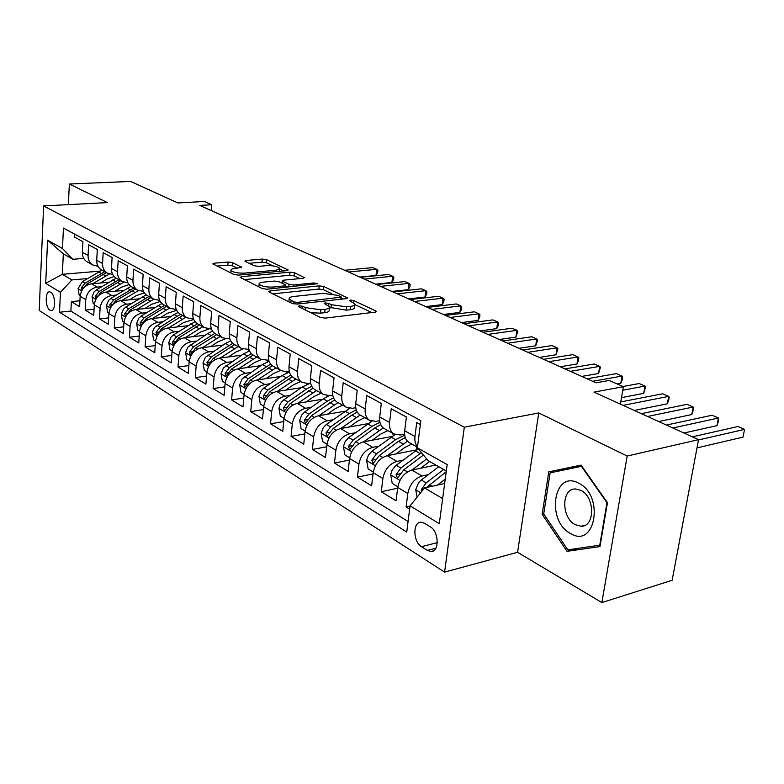 <?xml version="1.0" encoding="UTF-8"?>
<svg xmlns="http://www.w3.org/2000/svg" width="784" height="784" viewBox="0 0 784 784"><rect width="100%" height="100%" fill="white"/><g stroke="black" fill="none" stroke-linecap="round" stroke-linejoin="round"><path stroke-width="1.18" d="M299.292 305.78L298.292 306.338L298.714 306.691L320.293 317.422L325.223 318.108L375.036 312.159L376.32 311.395L375.624 310.846L353.672 300.546L350.379 300.086L349.468 300.605L354.838 303.957C355.211 305.143 353.809 305.946 350.634 306.358L346.557 306.828L331.289 304.692L328.516 303.359L325.184 302.898L324.223 303.428L329.486 306.789C329.858 308.024 328.388 308.857 325.066 309.298L320.872 309.778L305.417 307.612L302.663 306.25L299.292 305.78M49.96 310.209L51.195 310.611C55.899 311.15 55.527 294.666 50.764 292.216L49.568 291.844C44.874 291.354 45.237 307.671 49.96 310.209M232.456 262.62L228.056 262.013L214.375 263.179L212.876 263.865L233.916 274.488L238.454 275.115L286.836 270.647L288.179 269.99L266.629 259.69L262.287 259.092L246.313 260.455L244.902 261.111L245.392 261.513L254.222 265.747L258.642 266.364L266.638 265.649C273.302 265.492 277.712 266.413 279.868 268.422L276.203 270.196L244.392 273.106C237.591 273.293 233.132 272.371 230.996 270.333C230.77 269.382 232.084 268.765 234.935 268.471L241.737 267.305L232.456 262.62L232.201 265.747L227.801 265.139L216.992 266.07M627.171 456.053L538.755 412.943L517.577 552.289L601.847 602.573L627.171 456.053L698.554 439.667L593.998 392.127L623.358 386.688L609.237 380.446L596.036 382.817L199.753 205.428L211.739 204.751L204.359 201.498L177.899 202.929L130.605 181.427L69.345 184.024L68.365 204.634M538.755 412.943L464.314 427.202L43.61 205.918L107.418 202.595L69.345 184.024M270.215 290.854L268.755 291.619L269.314 292.079L292.118 303.418L296.911 304.084L346.303 298.635L347.606 297.91L323.743 286.503L319.166 285.866L270.215 290.854L270.078 292.461M262.258 288.571L240.11 277.389L241.59 276.664L290.021 272.146L294.48 272.763L304.398 277.605L303.055 278.281L283.612 280.172L282.22 280.878L282.779 281.329L289.041 284.347L293.637 284.984L313.933 282.946L317.54 283.72L266.923 289.227L262.258 288.571M698.554 439.667L672.143 580.287L601.847 602.573M79.929 300.772L71.364 301.605L79.625 306.681L80.154 296.254L85.77 299.635C86.808 292.579 90.63 288.404 97.255 287.091L101.646 286.689M94.08 309.21L85.221 310.111L93.747 315.344L94.315 304.78L100.097 308.259C101.165 301.105 105.036 296.862 111.72 295.509L116.179 295.078M108.662 317.902L99.509 318.882L108.29 324.262L108.907 313.561L114.866 317.148C115.973 309.896 119.893 305.574 126.626 304.182L131.173 303.722M123.696 326.85L114.239 327.918L123.294 333.474L123.95 322.616L130.105 326.32C131.242 318.97 135.211 314.57 142.002 313.12L146.628 312.63M139.209 336.081L129.429 337.228L138.778 342.961L139.474 331.965L145.824 335.787C147 328.329 151.018 323.851 157.868 322.351L162.582 321.822M155.232 345.607L145.099 346.851L154.752 352.771L155.497 341.608L162.053 345.558C163.268 337.992 167.335 333.425 174.244 331.877L179.046 331.309M171.774 355.426L161.279 356.779L171.245 362.884L172.049 351.575L178.821 355.652C180.075 347.969 184.191 343.323 191.159 341.716L196.059 341.109M188.875 365.56L177.997 367.03L188.287 373.341L189.15 361.865L196.147 366.089C197.45 358.288 201.615 353.555 208.642 351.879L213.64 351.232M206.545 376.026L195.265 377.623L205.908 384.15L206.829 372.508L214.071 376.869C215.414 368.96 219.638 364.129 226.723 362.394L231.819 361.698M224.841 386.845L213.121 388.58L224.136 395.332L225.116 383.523L232.603 388.031C234.004 379.995 238.277 375.075 245.421 373.272L250.625 372.527M243.775 398.027L231.603 399.918L242.991 406.906L244.04 394.92L251.801 399.585C253.252 391.422 257.573 386.404 264.786 384.532L270.088 383.729M263.385 409.591L250.723 411.649L262.532 418.891L263.649 406.72L271.685 411.561C273.185 403.27 277.575 398.145 284.837 396.194L290.256 395.342M283.71 421.557L270.539 423.811L282.769 431.308L283.965 418.95L292.295 423.968C293.853 415.54 298.302 410.306 305.623 408.278L311.17 407.357M304.8 433.944L291.07 436.404L303.761 444.185L305.035 431.631L313.678 436.845C315.295 428.27 319.794 422.929 327.173 420.812L332.847 419.832M326.683 446.782L312.375 449.467L325.536 457.552L326.899 444.793L335.875 450.202C337.551 441.49 342.118 436.031 349.546 433.826L355.358 432.768M349.409 460.081L334.474 463.03L348.145 471.419L349.595 458.464L358.925 464.079C360.669 455.22 365.295 449.644 372.782 447.341L378.731 446.194M373.047 473.879L357.435 477.123L371.636 485.835L373.184 472.664L382.886 478.505C384.709 469.489 389.393 463.785 396.929 461.384L403.035 460.149M397.625 488.197L381.298 491.754L396.067 500.819L397.723 487.432C399.585 478.328 404.309 472.546 411.884 470.086L435.865 465.049M420.342 424.565L416.716 422.605L414.971 436.512C414.491 440.843 415.344 444.273 417.529 446.782M409.699 442.842L408.817 442.343C405.553 440.01 404.172 436.169 404.701 430.818L406.396 417.01L391.226 408.787L389.589 422.458C389.099 427.75 390.481 431.563 393.754 433.895L400.163 435.002L404.603 434.16M384.787 428.858L383.905 428.368C380.642 426.045 379.24 422.253 379.721 416.99L381.318 403.417L366.745 395.518L365.207 408.954C364.756 414.168 366.157 417.931 369.431 420.244L375.81 421.39L379.691 420.694M360.846 415.422L359.964 414.932C356.691 412.619 355.279 408.876 355.72 403.701L357.21 390.354L343.196 382.749L341.765 395.969C341.344 401.094 342.765 404.809 346.038 407.112L352.388 408.297L355.76 407.719M337.806 402.496L336.924 402.006C333.661 399.703 332.23 396.008 332.632 390.912L334.033 377.79L320.548 370.479L319.196 383.474C318.814 388.521 320.254 392.186 323.518 394.479L329.839 395.685L332.759 395.224M315.619 390.05L314.747 389.56C311.483 387.276 310.043 383.621 310.415 378.613L311.718 365.687L298.733 358.651L297.469 371.44C297.116 376.408 298.567 380.034 301.83 382.318L308.122 383.543L310.621 383.16M294.245 378.064L293.373 377.574C290.119 375.291 288.669 371.694 289.002 366.755L290.237 354.045L277.712 347.263L276.536 359.846C276.213 364.736 277.673 368.313 280.917 370.587L287.179 371.841L289.306 371.528M273.636 366.5L272.763 366.01C269.52 363.747 268.059 360.189 268.373 355.328L269.52 342.814L257.446 336.277L256.348 348.664C256.045 353.486 257.515 357.014 260.758 359.268L268.765 360.297M253.761 355.348L252.889 354.858C249.655 352.604 248.185 349.096 248.469 344.303L249.547 331.985L237.895 325.674L236.866 337.884C236.592 342.618 238.071 346.116 241.296 348.351L248.959 349.458M234.563 344.578L233.701 344.088C230.476 341.853 228.997 338.384 229.261 333.67L230.271 321.538L219.02 315.442L218.05 327.467C217.805 332.132 219.285 335.581 222.499 337.806L229.839 338.972M216.021 334.17L215.169 333.69C211.954 331.475 210.475 328.035 210.71 323.4L211.651 311.444L200.782 305.554L199.871 317.402C199.655 321.999 201.145 325.409 204.34 327.624L211.445 328.986M198.107 324.125L197.254 323.645C194.06 321.43 192.56 318.039 192.776 313.473L193.658 301.693L183.152 295.999L182.309 307.671C182.104 312.208 183.603 315.57 186.788 317.765L193.55 319.029M155.546 341.05L153.635 339.903L152.439 332.877L153.243 329.77L155.036 327.026L174.038 314.541L177.145 316.295L180.761 314.384L179.928 313.923C176.743 311.728 175.253 308.377 175.44 303.869L176.263 292.265L166.11 286.758L165.316 298.263C165.13 302.732 166.629 306.054 169.805 308.239L176.312 309.533M164.013 304.986L163.16 304.515C159.995 302.34 158.495 299.027 158.672 294.578L159.446 283.151L149.607 277.82L148.872 289.159C148.705 293.559 150.205 296.852 153.36 299.018L159.632 300.35M147.774 295.882L146.931 295.411C143.786 293.245 142.286 289.972 142.433 285.592L143.158 274.322L133.633 269.157L132.947 280.339C132.8 284.68 134.299 287.934 137.435 290.08L143.482 291.442M132.045 287.062L131.212 286.591C128.076 284.445 126.577 281.211 126.714 276.889L127.39 265.776L118.159 260.768L117.522 271.793C117.394 276.086 118.894 279.29 122.01 281.427L127.851 282.808M116.806 278.506L115.973 278.046C112.857 275.909 111.367 272.714 111.485 268.451L112.102 257.485L103.165 252.644L102.567 263.512C102.459 267.746 103.958 270.921 107.065 273.038L112.7 274.439M102.038 270.215L101.205 269.755C98.108 267.638 96.608 264.482 96.716 260.278L97.294 249.459L88.621 244.765L88.063 255.486C87.975 259.661 89.474 262.797 92.561 264.904L98.01 266.315M80.154 296.254C81.183 289.237 84.995 285.092 91.591 283.798L108.956 282.24M94.315 304.78C95.364 297.665 99.225 293.441 105.879 292.109L123.745 290.423M108.907 313.561C109.995 306.348 113.896 302.056 120.609 300.674L139.003 298.851M123.95 322.616C125.077 315.305 129.027 310.934 135.799 309.513L154.742 307.534M139.474 331.965C140.64 324.547 144.628 320.097 151.459 318.618L170.99 316.481M155.497 341.608C156.702 334.092 160.74 329.554 167.629 328.026L187.768 325.713M172.049 351.575C173.293 343.941 177.38 339.325 184.328 337.737L205.104 335.229M189.15 361.865C190.434 354.123 194.579 349.419 201.586 347.773L223.038 345.048M206.829 372.508C208.152 364.648 212.356 359.856 219.422 358.141L241.59 355.191M225.116 383.523C226.488 375.536 230.741 370.656 237.866 368.872L260.788 365.667M244.04 394.92C245.47 386.806 249.773 381.828 256.956 379.975L280.682 376.487M263.649 406.72C265.129 398.478 269.49 393.401 276.732 391.481L301.301 387.678M283.965 418.95C285.503 410.581 289.913 405.387 297.214 403.388L322.685 399.252M305.035 431.631C306.622 423.125 311.101 417.823 318.461 415.745L344.891 411.237M326.899 444.793C328.555 436.139 333.082 430.73 340.501 428.564L367.951 423.634M349.595 458.464C351.32 449.663 355.916 444.136 363.384 441.872L391.961 436.472M373.184 472.664C374.977 463.716 379.642 458.062 387.159 455.7L416.98 449.771M430.396 526.907L424.536 523.281L421.086 522.232C412.6 521.742 412.952 541.842 421.488 546.664L427.309 550.378L430.926 551.505C439.491 552.063 439.079 531.611 430.396 526.907M464.314 427.202L444.577 572.114L39.2 310.454L43.61 205.918M71.364 301.605L70.893 311.062L59.515 312.218L406.739 532.042L410.061 505.837L424.565 487.932L444.655 483.483M59.515 312.218L60.437 292.324L45.717 283.328L47.589 240.169L62.475 248.528L63.426 228.085L420.832 420.645L417.392 447.85L447.184 464.589L439.295 523.692L410.061 505.837M211.386 328.839L210.455 328.947M410.022 506.092L406.112 506.983L407.807 493.508C409.709 484.336 414.452 478.505 422.047 475.996L428.309 474.653M74.666 234.142L74.519 237.111L82.928 241.678L82.389 252.34C82.3 256.495 83.8 259.612 86.877 261.719L87.7 262.179M381.298 491.754L382.886 478.505M357.435 477.123L358.925 464.079M334.474 463.03L335.875 450.202M312.375 449.467L313.678 436.845M291.07 436.404L292.295 423.968M270.539 423.811L271.685 411.561M250.723 411.649L251.801 399.585M231.603 399.918L232.603 388.031M213.121 388.58L214.071 376.869M195.265 377.623L196.147 366.089M177.997 367.03L178.821 355.652M161.279 356.779L162.053 345.558M145.099 346.851L145.824 335.787M129.429 337.228L130.105 326.32M114.239 327.918L114.866 317.148M99.509 318.882L100.097 308.259M85.221 310.111L85.77 299.635M70.893 311.062L408.082 521.478M406.112 506.983L409.64 509.149M99.921 271.137L62.367 274.312L71.883 279.927L87.534 278.555M424.565 487.932L442.646 498.595M446.331 470.978L428.093 460.649L417.392 447.85M517.577 552.289L444.577 572.114M211.288 210.582L211.739 204.751M620.409 404.132L623.358 386.688M83.77 258.436L72.892 259.279L63.318 253.859L62.367 274.312L45.717 283.328M62.475 248.528L72.892 259.279M71.883 279.927L60.437 292.324M47.589 240.169L63.318 253.859M581.081 465.108L548.78 471.86L542.156 514.255L567.018 551.338L599.976 546.575L607.443 502.73L581.081 465.108M561.07 469.293L560.893 470.39M577.21 548.496L567.018 551.338M543.724 513.863L542.156 514.255M310.817 312.708L320.529 313.149L320.872 309.778M329.388 307.74L329.133 310.131C329.505 311.375 328.035 312.218 324.723 312.659L320.529 313.149M354.74 304.898L354.476 307.259C354.848 308.455 353.447 309.259 350.272 309.68L346.195 310.16L329.554 307.348M371.792 312.551L354.897 304.574M331.789 293.657L323.41 289.708L318.843 289.071L272.852 293.843M343.078 298.988L341.363 298.175M293.892 301.909L297.244 302.379L341.471 297.126L338.139 295.411L323.243 293.343L293.745 296.47C290.354 296.881 288.826 297.704 289.169 298.939L293.892 301.909L293.706 303.908M244.216 279.604L289.727 275.282L290.021 272.146M299.87 278.594L294.176 275.899L289.727 275.282M285.729 286.111L287.797 287.111M263.012 282.171C260.17 282.495 258.867 283.142 259.122 284.131C261.386 286.297 265.992 287.277 272.959 287.052L284.406 285.905L285.817 285.19L285.249 284.729L278.986 281.701L274.42 281.064L263.012 282.171M237.327 268.255L232.201 265.747M230.79 272.91L230.996 270.333M272.901 265.854L266.354 262.758L262.013 262.16L249.087 263.287M283.671 270.941L279.8 269.108M437.511 485.071L445.243 479.112M417.078 497.174L415.706 489.569L418.519 482.856L420.694 480.484L438.756 466.686M697.015 447.909L743.016 437.109L744.545 429.387L737.94 426.516L692.35 436.845M426.555 487.491L446.233 471.694M443.675 469.479L426.192 482.856L421.312 489.598L421.39 491.852M698.505 439.961L744.545 429.387L743.016 437.109M570.497 533.492C595.468 549.153 604.631 495.478 578.7 483.209C553.7 469.116 545.644 520.88 570.497 533.492M575.26 524.712L581.12 526.25C595.203 526.858 595.076 496.85 580.885 490.353L575.329 488.961C561.266 488.452 561.266 517.871 575.26 524.712M550.143 472.85L581.454 466.333L606.973 502.76L599.75 545.213L567.822 549.858L543.714 513.941L550.143 472.85L581.728 466.029M600.24 545.076L599.75 545.213M420.714 468.224L429.603 461.502M411.914 470.077L426.663 458.924M397.811 486.766L392.235 483.405L390.667 474.663L392.118 470.155L395.567 465.765L418.303 448.938M683.913 433.013L716.978 425.643L718.438 418.029L712.048 415.246L666.429 425.065M421.4 452.642L400.859 468.038L396.057 474.634L397.517 477.946L403.848 469.792L423.419 455.053M672.829 427.976L718.438 418.029L718.203 421.919L716.978 425.643M396.057 453.936L404.338 447.772L411.776 443.999M387.306 455.671L407.455 441.225M373.272 472.007L368.127 468.901L366.589 460.335L368.402 455.21L371.998 451.153L395.097 434.591M416.216 446.498L416.853 449.791M658.707 421.547L691.782 414.54L693.174 407.033L686.98 404.338L641.361 413.668M404.711 435.169L395.597 439.697L376.516 453.799L371.783 460.247L373.174 463.481L379.387 455.475L398.497 441.333L405.269 437.55M647.555 416.48L693.174 407.033L693.046 410.904L691.782 414.54M372.331 440.187L380.465 434.228L387.845 430.573M363.629 441.823L383.288 427.917M349.684 457.817L344.921 454.955L343.431 446.547L345.195 441.519L348.753 437.55L371.871 421.292M392.735 433.317L393.254 435.63M634.305 410.453L667.37 403.789L668.703 396.381L662.705 393.774L620.781 401.927M379.956 422.272L371.988 426.359L353.104 440.098L348.429 446.41L349.752 449.565L355.867 441.715L374.772 427.937L380.72 424.565M623.104 405.357L668.703 396.381L669.203 397.282L668.674 400.242L667.37 403.789M349.488 426.947L357.484 421.184L364.805 417.647M340.844 428.505L360.16 415.04M326.977 444.156L322.596 441.519L321.136 433.278L323.263 427.682L326.369 424.458L349.723 408.395M370.097 420.636L370.46 422.037M621.506 397.635L643.723 393.372L644.997 386.061L639.185 383.533L623.006 386.532M356.25 409.846L349.252 413.521L330.554 426.908L325.958 433.082L327.202 436.169L333.22 428.466L351.938 415.03L357.21 412.021M622.761 390.226L644.997 386.061L645.575 386.992L643.723 393.372M327.487 414.207L335.346 408.621L342.598 405.191M318.892 415.667L337.963 402.594M305.103 431.004L301.076 428.583L299.655 420.489L301.742 414.991L304.8 411.835L323.273 398.84L328.81 395.802M348.174 408.092L348.449 409.023M617.155 383.944L620.801 383.278L622.016 376.065L616.381 373.615L587.02 378.78M333.523 397.841L327.349 401.143L308.837 414.197L304.3 420.253L305.495 423.262L311.405 415.696L334.68 399.879M592.645 381.298L622.016 376.065L622.653 377.006L622.173 379.887L620.801 383.278M306.26 401.927L313.992 396.508L321.185 393.176M297.734 403.309L316.569 390.589M284.033 418.333L280.329 416.098L278.967 408.366L279.614 405.387L281.417 402.163L284.004 399.673L302.301 386.992L310.229 383.219M326.908 395.734L327.193 396.528M581.738 376.418L598.564 373.488L599.731 366.363L594.262 363.982L564.95 368.901M311.728 386.238L306.23 389.207L287.904 401.947L283.426 407.886L284.563 410.826L290.374 403.397L313.061 388.129M570.399 371.342L599.731 366.363L600.436 367.324L598.564 373.488M285.788 390.079L293.402 384.826L300.537 381.592M277.32 391.383L295.921 379.005M263.718 406.112L260.317 404.064L258.955 396.273L261.386 390.373L263.943 387.933L282.054 375.556L289.433 372.018M306.289 383.66L306.642 384.523M560.188 366.775L576.985 363.982L578.102 356.955L572.8 354.642L543.547 359.317M290.795 374.997L267.707 390.138L263.287 395.949L264.375 398.821L270.088 391.53L292.295 376.751M548.829 361.689L578.102 356.955L578.866 357.925L578.425 360.738L576.985 363.982M266.031 378.643L273.518 373.547L280.584 370.401M257.622 379.877L275.997 367.823M244.108 394.313L240.992 392.441L239.669 384.787L242.05 378.986L262.503 364.511L269.088 361.287M286.287 371.93L286.768 372.968M539.284 357.416L556.042 354.76L557.11 347.822L551.956 345.577L522.771 350.027M270.676 364.119L248.205 378.731L243.853 384.434L244.882 387.247L250.508 380.073L272.342 365.716M288.502 371.645L288.894 372.184M527.906 352.32L557.11 347.822L557.934 348.811L556.042 354.76M246.931 367.608L254.31 362.649L261.297 359.591M238.591 368.774L256.74 357.024M225.175 382.925L222.333 381.22L221.029 373.703L223.371 368L243.608 353.839L249.508 350.909M266.883 360.562L267.55 361.836M518.979 348.321L535.707 345.803L536.726 338.943L531.719 336.767L502.613 341.001M251.321 353.564L229.379 367.706L225.077 373.311L226.066 376.055L231.603 369.009L253.163 355.005M507.601 343.225L536.726 338.943L537.599 339.952L535.707 345.803M228.487 356.936L235.749 352.114L242.795 349.115M220.206 358.043L238.14 346.577M206.888 371.93L204.301 370.371L203.017 362.982L205.32 357.367L225.351 343.529L230.672 340.844M248.048 349.576L248.959 351.105M499.271 339.501L515.941 337.1L516.921 330.329L512.06 328.212L483.032 332.23M232.681 343.333L211.18 357.063L206.937 362.561L207.878 365.246L213.326 358.317L234.671 344.637M487.873 334.396L516.921 330.329L517.842 331.348L515.941 337.1M210.641 346.626L217.795 341.932L225.175 338.943M202.429 347.665L220.147 336.483M189.199 361.297L186.857 359.885L185.602 352.614L187.856 347.096L207.691 333.553L212.523 331.093M480.112 330.926L496.733 328.633L497.673 321.95L492.94 319.892L464.01 323.714M214.738 333.396L193.579 346.763L189.395 352.163L190.296 354.799L195.657 347.988L216.796 334.601M468.714 325.821L497.673 321.95L498.634 322.979L498.261 325.644L496.733 328.633M193.374 336.65L200.43 332.073L208.926 329.015M185.22 337.63L202.733 326.712M172.098 351.007L169.971 349.733L168.756 342.588L170.961 337.149L173.382 334.944L195.03 321.626M461.482 322.587L478.054 320.411L478.955 313.806L474.359 311.807L445.518 315.442M197.45 323.753L176.557 336.806L172.421 342.108L173.284 344.686L178.566 337.982L199.489 324.899M450.094 317.491L478.955 313.806L479.965 314.845L479.602 317.481L478.054 320.411M176.655 326.987L183.613 322.538L193.746 319.5M168.57 327.918L185.877 317.255M174.038 314.541L178.154 312.434M443.372 314.482L459.885 312.404L460.747 305.878L456.278 303.937L427.535 307.387M177.145 316.295L160.073 327.163L155.996 332.367L156.82 334.905L162.023 328.3L182.731 315.501M431.984 309.386L460.747 305.878L461.796 306.926L461.453 309.533L459.885 312.404M160.465 317.638L167.315 313.296L176.684 310.346M152.439 318.51L169.55 308.102M139.523 331.416L137.808 330.387L136.632 323.469L138.768 318.196L141.13 316.079L161.867 303.506M425.751 306.593L442.205 304.623L443.038 298.175L438.677 296.274L410.052 299.566M164.591 305.319L144.109 317.824L140.081 322.939L140.875 325.419L146 318.931L166.502 306.387M414.373 301.497L443.038 298.175L444.116 299.223L443.793 301.801L442.205 304.623M144.766 308.573L151.528 304.339L160.22 301.487M136.818 309.406L153.713 299.223M123.999 322.077L122.471 321.156L121.314 314.355L123.421 309.161L125.754 307.083L146.128 294.833M408.601 298.92L424.997 297.038L425.79 290.668L421.547 288.826L393.029 291.942M148.921 296.528L128.645 308.769L124.666 313.806L125.42 316.236L130.467 309.847L150.773 297.567M397.243 293.833L425.79 290.668L426.908 291.726L426.594 294.274L424.997 297.038M129.556 299.792L136.23 295.656L144.334 292.902M121.667 300.576L138.396 290.609M108.947 313.022L107.594 312.218L106.467 305.515L108.535 300.399L110.848 298.361L130.918 286.395M391.912 291.442L408.239 289.659L408.993 283.357L404.867 281.564L376.467 284.533M133.721 288.002L113.641 299.998L109.721 304.947L110.446 307.338L115.415 301.036L135.524 289.012M380.563 286.366L408.993 283.357L410.15 284.425L409.846 286.944L408.239 289.659M114.797 291.266L121.383 287.228L128.988 284.592M106.967 292.011L123.598 282.23M94.354 304.251L93.169 303.535L92.061 296.94L94.09 291.903L96.383 289.894L116.228 278.183M375.654 284.161L391.912 282.465L392.637 276.242L388.619 274.488L360.336 277.311M96.814 297.695L100.822 292.491L120.726 280.701M118.982 279.721L99.098 291.481L95.217 296.352L96.001 298.694M364.325 279.094L392.637 276.242L393.823 277.32L393.539 279.8L391.912 282.465M100.47 283.004L106.967 279.055L114.15 276.517M92.708 283.7L109.309 274.067M80.193 295.735L79.174 295.117L78.086 288.62L82.34 281.681L101.998 270.196M359.807 277.075L376.006 275.458L376.702 269.304L372.782 267.599L344.617 270.274M82.82 288.992L86.652 284.2L106.369 272.646M104.674 271.695L84.976 283.23L81.144 288.012L81.967 290.296M348.508 272.009L376.702 269.304L377.917 270.382L377.633 272.842L376.006 275.458M91.591 283.798L97.255 287.091M105.879 292.109L111.72 295.509M120.609 300.674L126.626 304.182M135.799 309.513L142.002 313.12M151.459 318.618L157.868 322.351M167.629 328.026L174.244 331.877M184.328 337.737L191.159 341.716M201.586 347.773L208.642 351.879M219.422 358.141L226.723 362.394M237.866 368.872L245.421 373.272M256.956 379.975L264.786 384.532M276.732 391.481L284.837 396.194M297.214 403.388L305.623 408.278M318.461 415.745L327.173 420.812M340.501 428.564L349.546 433.826M363.384 441.872L372.782 447.341M387.159 455.7L396.929 461.384M411.884 470.086L422.047 475.996M404.701 430.818L414.971 436.512M82.389 252.34L88.063 255.486M96.716 260.278L102.567 263.512M111.485 268.451L117.522 271.793M126.714 276.889L132.947 280.339M142.433 285.592L148.872 289.159M158.672 294.578L165.316 298.263M175.44 303.869L182.309 307.671M192.776 313.473L199.871 317.402M210.71 323.4L218.05 327.467M229.261 333.67L236.866 337.884M248.469 344.303L256.348 348.664M268.373 355.328L276.536 359.846M289.002 366.755L297.469 371.44M310.415 378.613L319.196 383.474M332.632 390.912L341.765 395.969M355.72 403.701L365.207 408.954M379.721 416.99L389.589 422.458M397.723 487.432L407.807 493.508M435.845 548.183L427.309 550.378M437.296 542.655L421.488 546.664M305.192 309.915L305.417 307.612M324.723 312.659L325.066 309.298M328.28 305.593L328.516 303.359M330.946 308.024L331.289 304.692M346.195 310.16L346.557 306.828M350.272 309.68L350.634 306.358M353.437 302.653L353.672 300.546M375.477 312.091L375.624 310.846M302.438 308.543L302.663 306.25M318.843 289.071L319.166 285.866M323.41 289.708L323.743 286.503M346.842 298.547L346.959 297.401M297.077 304.065L297.244 302.379M340.374 299.292L340.55 297.636M290.835 302.781L291.05 300.497M241.452 278.232L241.59 276.664M294.176 275.899L294.48 272.763M303.722 278.173L303.82 277.144M282.573 283.436L282.779 281.329M288.796 287.013L289.041 284.347M293.481 286.542L293.637 284.984M313.786 284.494L313.933 282.946M272.812 288.63L272.959 287.052M284.259 287.473L284.406 285.905M241.158 267.844L241.237 266.893M244.265 274.576L244.392 273.106M276.076 271.636L276.203 270.196M246.186 261.895L246.313 260.455M262.013 262.16L262.287 259.092M266.354 262.758L266.629 259.69M287.542 270.529L287.63 269.549M214.248 264.718L214.375 263.179M227.801 265.139L228.056 262.013M415.745 489.794L420.685 492.734M429.299 484.679L432.033 486.276M421.302 480.004L426.192 482.856M423.634 489.079L421.312 489.598M390.697 474.879L399.938 480.376M423.144 455.259L423.977 455.729M415.402 450.878L420.136 453.554M403.848 469.792L407.474 471.909M396.165 465.294L400.859 468.038M400.33 473.732L396.057 474.634M366.628 460.551L375.34 465.735M398.497 441.333L403.103 443.93M391.04 437.119L395.597 439.697M379.387 455.475L382.788 457.464M371.998 451.153L376.516 453.799M375.85 459.434L371.783 460.247M343.47 446.762L351.693 451.662M374.772 427.937L379.211 430.436M367.608 423.879L371.988 426.359M355.867 441.715L359.043 443.577M348.753 437.55L353.104 440.098M352.31 445.665L348.429 446.41M321.166 433.483L328.937 438.109M351.938 415.03L356.21 417.451M345.029 411.13L349.252 413.521M333.22 428.466L336.189 430.2M326.369 424.458L330.554 426.908M329.662 432.415L325.958 433.082M299.684 420.694L307.024 425.065M329.937 402.604L334.053 404.926M323.273 398.84L327.349 401.143M311.405 415.696L314.188 417.333M304.8 411.835L308.837 414.197M307.847 419.646L304.3 420.253M278.967 408.366L285.905 412.492M308.72 390.618L312.689 392.862M302.301 386.992L306.23 389.207M290.374 403.397L292.981 404.926M284.004 399.673L287.904 401.947M286.826 407.327L283.426 407.886M258.985 396.469L265.541 400.369M288.247 379.054L292.089 381.22M282.054 375.556L285.846 377.702M270.088 391.53L272.528 392.96M263.943 387.933L267.707 390.138M266.55 395.44L263.287 395.949M239.698 384.983L245.892 388.668M268.491 367.892L272.195 369.989M262.503 364.511L266.168 366.579M250.508 380.073L252.791 381.406M244.579 376.604L248.205 378.731M246.98 383.974L243.853 384.434M221.059 373.89L226.919 377.378M249.4 357.112L252.977 359.131M243.608 353.839L247.156 355.838M231.603 369.009L233.74 370.264M225.87 365.658L229.379 367.706M228.085 372.89L225.077 373.311M203.056 363.168L208.583 366.461M230.947 346.685L234.406 348.645M225.351 343.529L228.771 345.46M213.326 358.317L215.326 359.484M207.789 355.083L211.18 357.063M209.828 362.169L206.937 362.561M185.632 352.8L190.865 355.916M213.101 336.61L216.443 338.502M207.691 333.553L211.004 335.425M195.657 347.988L197.529 349.076M190.306 344.852L193.579 346.763M192.178 351.81L189.395 352.163M168.785 342.765L173.725 345.705M195.833 326.85L199.067 328.682M190.59 323.89L193.795 325.703M178.566 337.982L180.31 339.002M173.382 334.944L176.557 336.806M175.106 341.775L172.421 342.108M152.468 333.053L157.143 335.836M179.115 317.412L182.251 319.176M162.023 328.3L163.64 329.251M156.996 325.36L160.073 327.163M158.574 332.073L155.996 332.367M136.661 323.645L141.081 326.271M162.915 308.259L165.953 309.974M158.005 305.486L161.014 307.181M146 318.931L147.51 319.813M141.13 316.079L144.109 317.824M142.57 322.665L140.081 322.939M121.344 314.521L125.528 317.01M147.225 299.39L150.165 301.056M142.453 296.705L145.373 298.351M130.467 309.847L131.879 310.67M125.754 307.083L128.645 308.769M127.067 313.551L124.666 313.806M106.497 305.682L110.446 308.034M132.006 290.795L134.858 292.412M127.38 288.189L130.213 289.786M115.415 301.036L116.728 301.801M110.848 298.361L113.641 299.998M112.034 304.711L109.721 304.947M92.091 297.107L95.824 299.331M117.237 282.456L120.011 284.024M112.749 279.927L115.493 281.476M100.822 292.491L102.028 293.206M96.383 289.894L99.098 291.481M97.461 296.136L95.217 296.352M78.106 288.786L81.634 290.884M102.91 274.361L105.605 275.88M98.559 271.901L101.224 273.41M86.652 284.2L87.779 284.866M82.34 281.681L84.976 283.23M83.32 287.816L81.144 288.012M408.817 442.343L417.47 447.203M383.905 428.368L393.754 433.895M359.964 414.932L369.431 420.244M336.924 402.006L346.038 407.112M314.747 389.56L323.518 394.479M293.373 377.574L301.83 382.318M272.763 366.01L280.917 370.587M252.889 354.858L260.758 359.268M233.701 344.088L241.296 348.351M215.169 333.69L222.499 337.806M197.254 323.645L204.34 327.624M179.928 313.923L186.788 317.765M163.16 304.515L169.805 308.239M146.931 295.411L153.36 299.018M131.212 286.591L137.435 290.08M115.973 278.046L122.01 281.427M101.205 269.755L107.065 273.038M86.877 261.719L92.561 264.904M433.209 550.917L430.926 551.505M341.256 299.194L341.452 297.322M288.894 301.811L289.169 298.939M282.005 283.161L282.22 280.878M258.877 286.895L259.122 284.131M285.611 287.336L285.788 285.435M279.594 271.313L279.81 269.02M585.227 525.153L581.12 526.25"/></g></svg>
